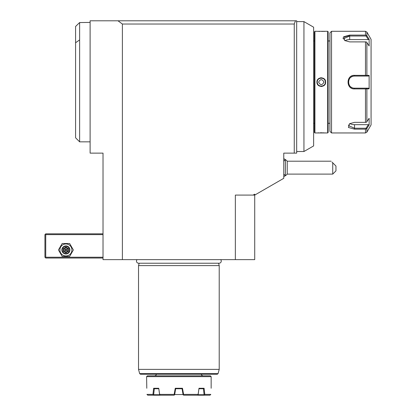 <?xml version="1.0" encoding="UTF-8"?>
<svg xmlns="http://www.w3.org/2000/svg" width="416" height="416" viewBox="0 0 416 416"><rect width="100%" height="100%" fill="white"/><g stroke="black" fill="none" stroke-linecap="round" stroke-linejoin="round"><path stroke-width="0.62" d="M294.258 153.13L283.769 153.13L283.769 178.318L254.717 195.088L254.717 259.641L103.022 259.641L103.022 153.13L90.111 153.13L90.111 20.8L295.433 20.8L294.258 24.029L294.258 153.13L296.676 153.13L296.676 20.8L295.433 20.8M253.105 195.088L254.717 195.088L254.717 194.158L253.105 195.088L235.352 195.088L235.352 259.641M122.387 259.641L122.387 24.029L294.258 24.029M283.769 161.184L285.366 159.588L285.381 175.724L285.381 159.588A9.682 9.682 0 0 0 283.769 158.73M285.381 159.593A9.682 9.682 0 0 1 287.232 161.2L287.232 174.112L332.732 174.112L332.732 162.812C330.543 160.618 330.543 160.618 332.732 162.812L335.962 166.041L335.962 170.882L332.732 174.112M331.968 162.048L335.39 165.469L331.968 162.048M296.676 21.606L303.94 21.606L303.94 151.518L296.676 151.518M303.94 151.518L313.622 145.928L313.622 27.196L303.94 21.606M314.428 123.276L313.622 123.276M314.428 40.971L313.622 40.971M314.912 132.959L314.912 31.288L314.428 31.772L314.428 132.475L314.912 132.959L327.662 132.959L327.662 31.288L328.146 31.772L328.146 132.475L327.662 132.959M325.629 31.294L327.662 31.288M325.645 31.288L317.346 31.325M314.912 31.288L316.93 31.288M316.93 82.124C316.68 76.456 325.905 76.471 325.645 82.124C325.894 87.792 316.675 87.776 316.93 82.124L317.252 82.124C317.002 76.924 325.572 76.918 325.322 82.124C325.572 87.329 317.002 87.329 317.252 82.124A4.035 4.035 0 0 1 317.262 81.874M325.645 132.959L325.359 132.933M325.213 132.922L324.558 132.876M323.549 132.818L322.894 132.792M322.078 132.777L320.273 132.782M318.843 132.829L318.027 132.876M317.569 31.34L318.022 31.372M318.895 31.424L319.566 31.45M321.916 31.476L322.4 31.465M323.591 31.424L324.548 31.372M321.287 86.507L321.942 86.46M321.287 77.74L320.632 77.787M329.924 40.971L328.146 40.971M329.924 123.276L328.146 123.276M329.924 131.347L329.924 32.906L331.536 31.288L331.536 132.959L329.924 131.347M366.881 32.094L365.482 31.288L365.482 35.1L349.69 35.1L365.482 35.1L366.881 35.823L366.881 32.094L371.072 39.359L371.072 124.888L366.881 132.153L365.482 132.959L331.536 132.959M365.482 31.288L331.536 31.288M343.013 37.856L343.028 38.438M361.067 75.343L354.531 75.343L365.482 75.343L365.482 41.886L349.69 41.886L344.713 40.544L343.585 36.774L349.69 35.1L349.69 36.02L366.044 36.02L368.394 39.582L349.69 39.582A6.053 3.026 180 0 0 344.978 40.706M354.505 88.91L354.531 88.91C345.93 89.409 345.899 74.859 354.531 75.343L354.531 76.071L368.04 76.071M365.482 132.959L365.482 129.147L366.881 128.424L369.132 125.013L369.132 118.269L366.881 121.685L366.304 122.325L365.482 122.361L365.482 88.91L354.531 88.91L354.531 88.176C346.741 88.577 346.731 75.676 354.531 76.071A6.053 6.053 0 0 0 354.203 76.081M365.482 129.147L354.531 129.147L348.431 127.478L349.554 123.703L354.531 122.361L365.482 122.361M349.679 36.02L348.234 36.088M347.396 36.192L346.85 36.291M346.388 36.395L345.774 36.577M345.119 36.842L344.63 37.118M366.881 35.823L369.132 39.234L369.132 45.978L366.881 42.562L366.881 75.384L369.132 75.379L369.132 88.868L366.881 88.863L366.881 121.685M369.132 125.013L368.394 124.67L366.044 128.227L366.304 128.856L366.044 128.227L354.531 128.227L348.483 125.59L349.809 123.547M365.482 88.91L366.881 88.863M366.304 88.686L366.044 88.176L354.531 88.176A6.053 6.053 0 0 1 354.203 88.166M366.881 75.384L365.482 75.343M365.482 41.886L366.304 41.922L366.881 42.562M344.963 40.7L343.637 38.657L349.69 36.02L349.69 39.582M369.132 39.234L368.394 39.582M366.044 42.073L366.304 41.922M369.132 75.379L368.394 76.071M367.182 88.176L368.394 88.176L369.132 88.868M353.876 88.14A6.053 6.053 0 0 1 353.21 88.031M352.238 87.724A6.053 6.053 0 0 1 351.931 87.589M351.333 87.261A6.053 6.053 0 0 1 350.771 86.866M349.409 85.348A6.053 6.053 0 0 1 349.237 85.056M349.081 84.755A6.053 6.053 0 0 1 348.941 84.443M348.821 84.126A6.053 6.053 0 0 1 348.717 83.798M348.52 82.805A6.053 6.053 0 0 1 348.488 82.467M348.488 81.786A6.053 6.053 0 0 1 348.556 81.177M348.717 80.454A6.053 6.053 0 0 1 348.821 80.127M348.941 79.81A6.053 6.053 0 0 1 349.081 79.498M349.237 79.196A6.053 6.053 0 0 1 349.409 78.905M350.771 77.386A6.053 6.053 0 0 1 351.328 76.991M351.926 76.664A6.053 6.053 0 0 1 353.87 76.107M368.394 88.176L366.044 88.176L366.304 88.655M366.304 122.325L366.044 122.174M368.394 124.67L354.531 124.67A6.053 3.026 0 0 1 349.82 123.542M325.645 82.124L325.322 82.124A4.035 4.035 0 0 0 325.317 81.869M325.042 80.642A4.035 4.035 0 0 0 324.693 79.966M321.542 78.099A4.035 4.035 0 0 0 320.533 78.161M319.348 78.588A4.035 4.035 0 0 0 318.718 79.014M323.861 85.233A4.035 4.035 0 0 1 323.232 85.66M322.041 86.086A4.035 4.035 0 0 1 321.038 86.148M317.881 84.287A4.035 4.035 0 0 1 317.538 83.606M318.599 82.124C320.393 85.4 322.187 85.4 323.981 82.124C322.187 78.853 320.393 78.853 318.599 82.124M122.387 24.029L118.004 20.8M75.587 26.447L75.587 137.8L75.587 26.447L79.622 22.563L79.622 141.835L90.111 141.835M79.622 22.563L90.111 22.412M103.022 257.223L45.734 257.223L45.328 257.624L45.734 258.029L103.022 258.029M45.328 257.624L44.928 257.223L44.928 234.629L45.734 233.823L103.022 233.823M45.328 234.224L45.734 234.629L103.022 234.629M45.734 257.223L45.734 234.629M62.176 256.412L58.453 249.959L62.176 243.506L69.633 243.506L73.362 249.959L69.633 256.412L62.176 256.412M71.906 249.959A6.001 6.001 0 0 1 65.905 255.96A6.001 6.001 0 0 1 59.904 249.959A6.001 6.001 0 0 1 65.905 243.958A6.001 6.001 0 0 1 71.906 249.959M69.94 249.959A4.035 4.035 0 0 0 65.905 245.924A4.035 4.035 0 0 0 61.87 249.959A4.035 4.035 0 0 0 65.905 253.994A4.035 4.035 0 0 0 69.94 249.959M69.534 249.959A3.63 3.63 0 0 1 65.905 253.588A3.63 3.63 0 0 1 62.275 249.959A3.63 3.63 0 0 1 65.905 246.329A3.63 3.63 0 0 1 69.534 249.959M63.424 248.529L63.424 251.389L65.905 252.819L68.385 251.389L68.385 248.529L67.969 248.768L65.905 247.572L63.84 248.768L63.84 251.15L65.905 252.346L67.969 251.15L67.969 248.768L65.905 249.959L65.905 247.099L63.424 248.529L67.969 251.15L65.905 252.346L65.905 249.959L63.84 251.15L63.84 248.768M68.385 251.389L67.969 251.15M65.905 252.819L65.905 252.346M63.424 251.389L63.84 251.15M137.077 259.641A2.116 2.116 0 0 0 138.601 263.224L219.144 263.224A2.116 2.116 0 0 0 220.662 259.641M218.577 263.224L219.216 265.611L138.528 265.611L138.528 369.377L219.216 369.377L219.216 265.611M139.168 263.224L138.528 265.611M218.078 373.625L139.662 373.625L140.442 374.223L217.298 374.223L218.078 373.625L219.216 369.377M210.34 375.835L147.404 375.835L146.593 376.641L211.146 376.641L210.34 375.835M211.146 388.263L211.146 376.641M146.796 388.263L146.593 376.641M146.942 394.394L147.768 395.2L146.942 394.394L152.958 394.394L153.634 388.263L158.751 388.263L159.624 394.394L174.158 394.394L175.256 388.263L182.489 388.263L183.586 394.394L198.115 394.394L198.994 388.263L204.105 388.263L204.781 394.394L210.803 394.394L210.408 394.836L210.803 394.394M183.05 394.555L174.689 394.555M183.082 394.722L183.648 395.2L183.082 394.722L182.078 388.747L175.661 388.747L174.663 394.722L174.158 394.394M203.434 388.747L204.084 394.722L198.13 394.722L198.994 388.263M204.781 394.394L204.24 394.836L198.099 394.836L198.115 394.394M204.105 388.263L203.507 388.747L198.968 388.747M158.751 388.263L159.614 394.722L153.66 394.722L154.305 388.747L153.634 388.263M158.772 388.747L154.237 388.747M159.624 394.394L159.64 394.836L153.499 394.836L152.958 394.394M159.64 394.836L160.254 395.2L174.091 395.2L174.663 394.722M160.254 395.2L147.768 395.2M153.499 395.2L153.499 394.836M174.091 395.2L174.528 394.836M175.661 388.747L175.256 388.263M182.489 388.263L182.078 388.747M183.586 394.394L183.212 394.836M204.24 394.836L204.246 395.2L183.648 395.2M197.486 395.2L198.099 394.836M209.976 395.2L210.408 394.836L209.976 395.2L204.246 395.2M366.881 132.153L366.881 128.424M354.531 129.147L354.531 124.67M79.622 39.905L75.587 42.754M68.385 248.529L65.905 247.099M283.769 174.127L285.366 175.724A9.682 9.682 0 0 1 283.769 176.582M285.381 175.718A9.682 9.682 0 0 0 287.232 174.112M287.232 161.2L331.12 161.2M75.587 137.8L79.622 141.835M139.662 373.625L138.528 369.377M201.464 374.223C201.302 374.92 201.838 375.461 203.076 375.835M156.276 374.223C156.442 374.92 155.901 375.461 154.664 375.835"/></g></svg>
